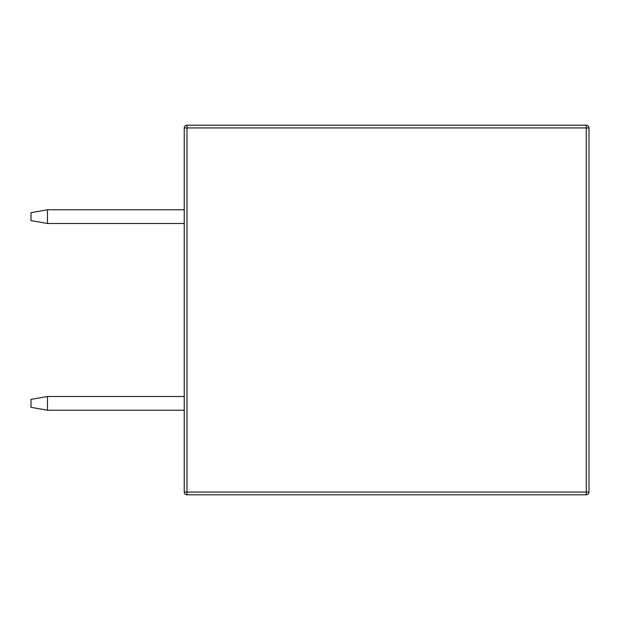 <?xml version="1.0" encoding="UTF-8"?>
<svg xmlns="http://www.w3.org/2000/svg" width="620" height="620" viewBox="0 0 620 620"><rect width="100%" height="100%" fill="white"/><g stroke="black" fill="none" stroke-linecap="round" stroke-linejoin="round"><path stroke-width="0.93" d="M589 127.937L589 492.063L586.257 492.063L586.257 127.937L186.976 127.937L186.976 492.063L586.257 492.063L586.257 494.807L186.976 494.807L186.976 492.063L184.233 492.063L184.233 127.937A2.744 2.744 0 0 1 186.976 125.194L586.257 125.194A2.744 2.744 0 0 1 589 127.937A2.744 2.744 0 0 0 586.257 125.194L586.257 127.937L589 127.937M586.257 494.807A2.744 2.744 0 0 0 589 492.063A2.744 2.744 0 0 1 586.257 494.807M184.233 492.063A2.744 2.744 0 0 0 186.976 494.807A2.744 2.744 0 0 1 184.233 492.063M47.477 209.769L31 212.676L31 220.596L47.477 223.502L47.477 209.769L184.233 209.769M47.477 223.502L184.233 223.502M47.477 410.231L31 407.325L31 399.404L47.477 396.498L47.477 410.231L184.233 410.231M47.477 396.498L184.233 396.498M186.976 125.194A2.744 2.744 0 0 0 184.233 127.937L186.976 127.937L186.976 125.194"/></g></svg>
